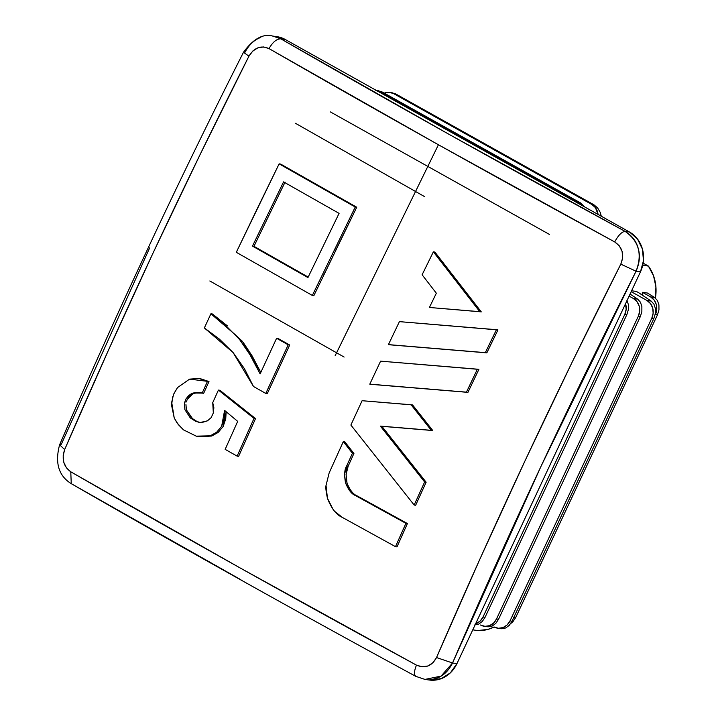 <?xml version="1.0" encoding="UTF-8"?>
<svg xmlns="http://www.w3.org/2000/svg" width="716" height="716" viewBox="0 0 716 716"><rect width="100%" height="100%" fill="white"/><g stroke="black" fill="none" stroke-linecap="round" stroke-linejoin="round"><path stroke-width="1.07" d="M477.67 630.554L487.891 629.418L494.13 627.001A39.765 35.37 -81.8 0 1 477.67 630.554L472.766 629.847L477.67 630.554M655.355 298.33L655.919 286.865L653.538 275.812L648.401 266.084L643.156 263.157L648.401 266.084L642.735 265.278L648.401 266.084A39.765 35.37 -81.8 0 1 655.4 298.08M330.336 111.893L549.405 234.409L330.336 111.893M479.783 311.666L429.412 307.468L479.783 311.666L433.368 251.844L434.872 252.059L481.286 311.881L479.783 311.666L433.368 251.844L422.109 274.774L436.339 293.202L429.412 307.468L481.286 311.881L434.872 252.059L433.368 251.844L422.109 274.774L436.339 293.202L429.412 307.468L479.783 311.666M497.933 329.915L399.412 321.636L388.43 344.611L486.826 352.863L389.934 344.826L486.826 352.863L485.323 352.648L496.43 329.7L497.933 329.915L486.826 352.863L497.933 329.915M478.888 369.393L380.599 361.15L369.796 384.152L467.942 392.368L371.3 384.367L467.942 392.368L466.438 392.153L477.384 369.179L478.888 369.393L467.942 392.368L478.888 369.393M362.099 400.709L350.876 425.053L414.161 505.031L415.656 505.254L414.161 505.031L424.633 481.984L426.136 482.208L415.656 505.254L426.136 482.208L424.633 481.984L380.366 426.11L381.87 426.324L426.136 482.208L381.87 426.324L380.366 426.11L432.777 430.54L381.87 426.324L432.777 430.54L431.283 430.325L411.074 404.746L412.577 404.961L432.777 430.54L412.577 404.961L362.099 400.709L350.876 425.053L414.161 505.031L424.633 481.984L380.366 426.11L431.283 430.325L411.074 404.746L362.099 400.709M334.828 511.493L342.248 517.355L395.492 546.666L396.995 546.881L395.492 546.666L405.909 523.333L407.413 523.548L396.995 546.881L407.413 523.548L405.909 523.333L355.387 495.526L356.881 495.74L407.413 523.548L356.881 495.74L355.387 495.526C351.645 494.085 348.361 489.842 345.515 482.817C344.11 474.905 344.494 469.275 346.678 465.919L348.182 466.134C345.998 469.49 345.613 475.12 347.018 483.032C349.864 490.057 353.149 494.3 356.881 495.74M333.11 509.461L327.436 498.264C325.977 491.319 325.512 487.041 326.04 485.439L327.436 498.264C331.445 508.521 336.386 514.885 342.248 517.355L395.492 546.666L405.909 523.333L355.387 495.526L349.301 490.272L345.515 482.817L344.593 474.269L346.678 465.919L352.424 453.246L353.919 453.461L348.182 466.134L346.678 465.919L352.424 453.246L343.304 441.629L344.808 441.844L353.919 453.461L352.424 453.246L343.304 441.629L329.145 472.936L326.04 485.439L329.145 472.936L343.304 441.629L344.808 441.844L353.919 453.461L348.182 466.134L346.088 474.484L347.018 483.032M335.124 251.414L356.738 207.228L280.636 164.071L279.133 163.857L257.554 208.034L236.298 252.3L312.346 295.448L355.243 207.014L356.738 207.228L313.85 295.663L312.346 295.448L355.243 207.014L279.133 163.857L280.636 164.071L356.738 207.228L355.243 207.014L279.133 163.857L236.298 252.3L312.346 295.448L313.85 295.663M227.321 325.807L212.419 313.984L210.916 313.769L204.355 327.946L233.112 352.576L253.482 386.488L265.788 393.433L288.19 344.817L289.694 345.031L267.292 393.648L265.788 393.433L288.19 344.817L276.6 338.274L278.103 338.489L289.694 345.031L288.19 344.817L276.6 338.274L260.123 373.913L249.231 353.355L240.836 341.067L235.734 335.133L210.916 313.769L212.419 313.984L242.339 341.281M278.103 338.489L276.6 338.274L260.123 373.913L250.707 355.834L239.439 339.339L225.817 325.592L210.916 313.769L204.355 327.946L219.445 339.142L233.112 352.576L244.407 368.642L253.482 386.488L265.788 393.433L267.292 393.648L289.694 345.031L278.103 338.489M243.073 342.23L260.803 372.418L252.211 356.049L243.073 342.23M200.364 378.692L208.991 381.547L207.488 381.333L208.991 381.547L203.666 393.308L202.163 393.093L207.488 381.333L198.86 378.478L189.579 379.131L177.541 387.562L173.952 393.496M211.739 436.035L218.165 432.419L223.159 426.503L225.746 418.824L226.149 411.709L223.159 426.503L218.165 432.419L211.739 436.035L199.325 436.769L210.244 435.82L216.671 432.204L221.656 426.288L224.591 410.402L237.685 421.366L225.164 449.371L237.121 456.119L238.625 456.334L237.121 456.119L254.028 418.377L255.531 418.591L238.625 456.334L255.531 418.591L254.028 418.377L218.416 390.086L219.91 390.301L255.531 418.591L219.91 390.301L218.416 390.086L212.733 402.661L213.323 412.962L211.148 417.652L207.434 420.838L201.993 422.494M172.789 396.637L171.554 405.166L174.221 417.974L176.977 422.816L183.448 429.851L196.247 436.151L199.325 436.769M198.797 422.333L190.232 417.875L184.88 409.606L184.674 402.562L185.713 399.242L190.966 393.961L193.069 393.012L199.379 392.449L203.666 393.308L208.991 381.547L200.203 378.666M200.14 392.574L194.573 393.227L192.47 394.176L187.189 399.501M185.945 404.755L186.384 409.82L192.631 418.824M429.663 680.075A29.821 26.528 -81.8 0 0 456.951 663.625L640.462 271.856L636.059 271.221L620.808 264.15L622.643 257.912L622.123 251.504L619.34 245.892L614.695 241.927L438.425 144.757L335.124 355.771L438.425 144.757L269.019 48.599L263.64 46.952L257.939 47.811L252.784 51.042L248.944 56.17L200.328 154.083L153.385 252.309L108.152 350.849L64.664 449.567L63.151 455.85L63.778 462.276L66.454 467.87L70.777 471.799L240.12 567.949L416.452 665.128L422.154 666.811L427.962 665.97L433.01 662.721L436.527 657.548L479.997 558.892L525.213 460.424L572.165 362.135L620.808 264.15C624.558 254.717 622.517 247.315 614.695 241.927C494.953 176.843 379.731 112.394 269.019 48.599C260.955 45.063 254.261 47.596 248.944 56.17C182.956 186.581 121.532 317.707 64.664 449.567C61.487 459.081 63.518 466.492 70.777 471.799C181.363 535.568 296.585 600.008 416.452 665.128C425.089 668.735 431.784 666.211 436.527 657.548C493.36 525.83 554.784 394.695 620.808 264.15L636.059 271.221L540.848 466.68L452.539 662.989C448.637 670.758 443.473 675.779 437.02 678.07L433.073 679.198M191.091 395.026L187.216 399.456L186.339 401.936M185.963 404.576L186.384 409.82L191.727 418.09L196.873 421.455L200.006 422.485M325.198 271.964L323.641 275.204M349.847 489.153L351.851 491.74M244.872 52.438C249.052 44.723 254.368 39.711 260.821 37.42M272.304 36.006L275.257 36.579M240.961 579.79L71.251 483.658C181.542 547.239 296.379 611.473 415.781 676.352L424.973 679.412L441.074 676.11L452.539 662.989L456.951 663.625L452.539 662.989C509.121 531.809 570.294 401.22 636.059 271.221C642.556 254.287 638.905 241.006 625.095 231.384C505.845 166.586 391.097 102.406 280.851 38.852L449.603 134.653L625.095 231.384L629.507 232.02L625.095 231.384C632.031 235.671 636.408 241.39 638.242 248.533C640.31 255.576 639.576 263.148 636.059 271.221L640.462 271.856A29.821 26.528 -81.8 0 0 629.507 232.02L285.263 39.487L280.851 38.852L285.263 39.487A29.821 26.528 -81.8 0 0 276.564 36.614M280.851 38.852C276.743 38.771 272.796 42.011 269.019 48.599C272.796 42.011 276.743 38.771 280.851 38.852L272.707 36.06C262.978 33.455 253.231 38.87 243.476 52.286C177.622 182.464 116.332 313.295 59.616 444.788L61.352 444.206L149.716 247.772M429.242 680.021L424.427 679.323M428.929 679.976L441.226 678.67L450.373 672.852L456.951 663.625L640.462 271.856L643.469 260.633L642.44 249.123L637.535 239.072L629.507 232.02L285.263 39.487L276.752 36.641M71.251 483.658L70.777 471.799L71.251 483.658C58.64 475.854 54.756 462.903 59.616 444.788L64.664 449.567L59.616 444.788M416.551 676.575C413.848 675.689 413.812 671.868 416.452 665.128C413.812 671.868 413.848 675.689 416.551 676.575M452.539 662.989L436.527 657.548L452.539 662.989M243.476 52.286L248.944 56.17L243.476 52.286M625.095 231.384C621.801 231.751 618.329 235.269 614.695 241.927C618.329 235.269 621.801 231.751 625.095 231.384M653.905 304.094L651.166 301.078L638.797 292.79L636.408 291.457L631.61 290.768L636.408 291.457L638.797 292.79L651.166 301.078L653.905 304.094L655.373 308.453L655.355 313.501L653.86 318.468L512.047 621.202L509.291 625.319L505.702 627.977L501.093 628.684M657.378 300.469L654.558 297.444L650.531 296.863L642.404 292.316L647.506 293.05L654.558 297.444L650.531 296.863A13.255 11.787 98.2 0 1 655.4 314.566L656.733 309.58L656.277 304.461L654.102 299.995L650.531 296.863L642.404 292.316A39.765 35.37 98.2 0 1 642.091 295.001A39.765 35.37 -81.8 0 0 642.404 292.316L647.506 293.05L654.558 297.444L657.378 300.469L658.926 304.846L658.962 309.903L657.476 314.87L515.672 617.595L657.476 314.87L658.962 309.903L658.917 304.81M209.833 280.976L344.119 357.06M295.448 123.286L424.776 196.73M212.733 402.661L213.869 407.717L213.323 412.962L211.148 417.652L207.434 420.838L200.247 422.503L195.942 421.491L190.232 417.875L184.88 409.606L184.459 404.361L185.713 399.242L188.89 395.33L193.069 393.012L202.163 393.093L207.488 381.333L189.579 379.131L177.541 387.562L173.576 394.382L171.697 402.258L174.221 417.974L178.248 424.525L183.448 429.851L196.247 436.151L210.244 435.82L216.671 432.204L221.656 426.288L224.242 418.609L224.591 410.402L237.685 421.366L225.164 449.371L237.121 456.119L254.028 418.377L218.416 390.086L212.733 402.661M339.08 213.368L307.943 277.575L252.471 246.098L283.572 181.891L339.08 213.368L307.943 277.575L252.471 246.098L283.572 181.891L339.08 213.368M253.965 246.313L308.184 277.074L253.965 246.313L252.471 246.098L253.965 246.313L285.075 182.106L253.965 246.313M466.438 392.153L477.384 369.179L428.812 365.133L380.599 361.15L369.796 384.152L466.438 392.153M485.323 352.648L496.43 329.7L423.532 323.632L399.412 321.636L388.43 344.611L485.323 352.648M584.981 207.112L580.399 202.843L382.201 91.997L377.95 90.69L382.201 91.997L580.399 202.843L578.367 202.547L580.399 202.843L584.972 207.112M375.748 90.368L380.16 91.702L578.367 202.547L581.929 205.689M376.356 90.431A13.255 11.787 98.2 0 1 380.16 91.702L382.201 91.997L380.16 91.702L578.367 202.547A13.255 11.787 98.2 0 1 581.526 205.188M395.697 93.93L391.446 92.624L395.697 93.93L593.895 204.776L395.697 93.93L393.657 93.635L591.855 204.49L593.895 204.776L591.855 204.49L595.426 207.622L598.039 214.415A13.255 11.787 98.2 0 0 591.855 204.49L393.657 93.635L395.697 93.93M601.297 216.241L600.285 212.473L597.636 207.935L593.895 204.776L597.636 207.935L600.285 212.473L601.288 216.232M384.259 93.143L389.244 92.31L393.657 93.635A13.255 11.787 98.2 0 0 389.79 92.364A13.255 11.787 98.2 0 0 384.259 93.143M513.596 617.299L515.672 617.595L512.898 621.721L510.696 623.573L512.898 621.721L515.672 617.595L513.855 617.335M655.4 314.566L657.476 314.87L655.4 314.566M501.63 628.746L505.702 627.977L509.291 625.319L512.047 621.202L653.86 318.468L651.82 318.173L653.153 313.187L652.697 308.068L650.513 303.602L646.951 300.469A13.255 11.787 98.2 0 1 651.82 318.173L510.007 620.906L512.047 621.202L510.007 620.906A13.255 11.787 98.2 0 1 497.88 628.218A13.255 11.787 98.2 0 1 494.013 626.947L498.434 628.272L503.017 627.592L507.089 625.005L510.007 620.906L651.82 318.173L653.86 318.468L655.355 313.501L655.364 308.399M646.951 300.469L631.19 291.654L646.951 300.469L651.166 301.078L646.951 300.469M640.408 302.152L637.679 299.136L630.071 294.052L637.679 299.136L640.408 302.152L641.876 306.52L641.858 311.567L640.364 316.535L498.551 619.259L495.794 623.385L492.205 626.044L487.596 626.742M488.133 626.813L492.205 626.044L495.794 623.385L498.551 619.259L640.364 316.535L638.323 316.239L639.657 311.254L639.2 306.135L637.016 301.669L633.454 298.536A13.255 11.787 98.2 0 1 638.323 316.239L496.51 618.973L498.551 619.259L496.51 618.973A13.255 11.787 98.2 0 1 484.383 626.285A13.255 11.787 98.2 0 1 480.517 625.005L484.938 626.339L489.529 625.659L493.593 623.072L496.51 618.973L638.323 316.239L640.364 316.535L641.858 311.567L641.867 306.466M633.454 298.536L629.104 296.102L633.454 298.536L637.679 299.136L633.454 298.536M626.867 314.593L485.054 617.326L482.298 621.452L478.709 624.101L474.824 624.889L478.709 624.101L482.298 621.452L485.054 617.326L626.867 314.593L628.371 309.634L626.867 314.593L624.826 314.306L626.16 309.312L625.551 303.691A13.255 11.787 98.2 0 1 624.826 314.306L626.867 314.593M626.912 300.219L628.38 304.586L628.371 309.634L628.371 304.533M483.014 617.031L624.826 314.306L483.014 617.031L485.054 617.326L483.014 617.031A13.255 11.787 98.2 0 1 475.567 623.887L480.096 621.13L483.014 617.031M272.715 36.06L276.985 36.677M378.639 90.762L376.482 90.449M392.135 92.695L389.978 92.391M501.209 628.702L497.692 628.192M487.721 626.76L484.195 626.258"/></g></svg>
